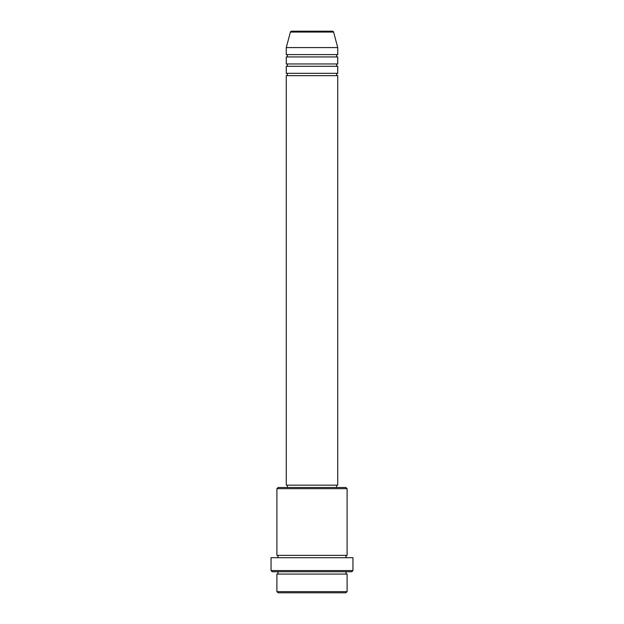 <?xml version="1.0" encoding="UTF-8"?>
<svg xmlns="http://www.w3.org/2000/svg" width="624" height="624" viewBox="0 0 624 624"><rect width="100%" height="100%" fill="white"/><g stroke="black" fill="none" stroke-linecap="round" stroke-linejoin="round"><path stroke-width="0.94" d="M333.583 32.066L290.417 32.066A1.17 1.17 0 0 1 291.548 31.2L332.452 31.2A1.17 1.17 0 0 1 333.583 32.066L337.74 47.58L286.26 47.58L286.26 54.6A1.17 1.17 0 0 1 287.43 55.77A1.17 1.17 0 0 1 286.26 56.94L286.26 63.96A1.17 1.17 0 0 1 287.43 65.13A1.17 1.17 0 0 1 286.26 66.3L286.26 73.32A1.17 1.17 0 0 1 287.43 74.49A1.17 1.17 0 0 1 286.26 75.66L286.26 485.16L337.74 485.16L337.74 75.66L286.26 75.66M337.74 47.58L337.74 54.6A1.17 1.17 0 0 0 336.57 55.77A1.17 1.17 0 0 0 337.74 56.94L337.74 63.96A1.17 1.17 0 0 0 336.57 65.13A1.17 1.17 0 0 0 337.74 66.3L337.74 73.32A1.17 1.17 0 0 0 336.57 74.49A1.17 1.17 0 0 0 337.74 75.66M345.93 592.8L278.07 592.8L276.9 591.63L347.1 591.63L345.93 592.8M276.9 488.67L278.07 487.5L345.93 487.5L347.1 488.67L276.9 488.67L276.9 555.36A1.17 1.17 0 0 1 278.07 556.53A1.17 1.17 0 0 1 276.9 557.7M351.78 571.74L272.22 571.74L271.05 570.57L352.95 570.57L351.78 571.74M276.9 571.74A1.17 1.17 0 0 1 278.07 572.91A1.17 1.17 0 0 1 276.9 574.08L276.9 591.63M347.1 571.74A1.17 1.17 0 0 0 345.93 572.91A1.17 1.17 0 0 0 347.1 574.08L276.9 574.08M347.1 488.67L347.1 555.36A1.17 1.17 0 0 0 345.93 556.53A1.17 1.17 0 0 0 347.1 557.7M337.74 66.3L286.26 66.3M337.74 73.32L286.26 73.32M287.43 485.16L287.43 487.5M336.57 485.16L336.57 487.5M347.1 555.36L276.9 555.36M352.95 570.57L352.95 557.7L271.05 557.7L271.05 570.57M347.1 574.08L347.1 591.63M290.417 32.066L286.26 47.58M337.74 54.6L286.26 54.6M337.74 56.94L286.26 56.94M337.74 63.96L286.26 63.96"/></g></svg>

